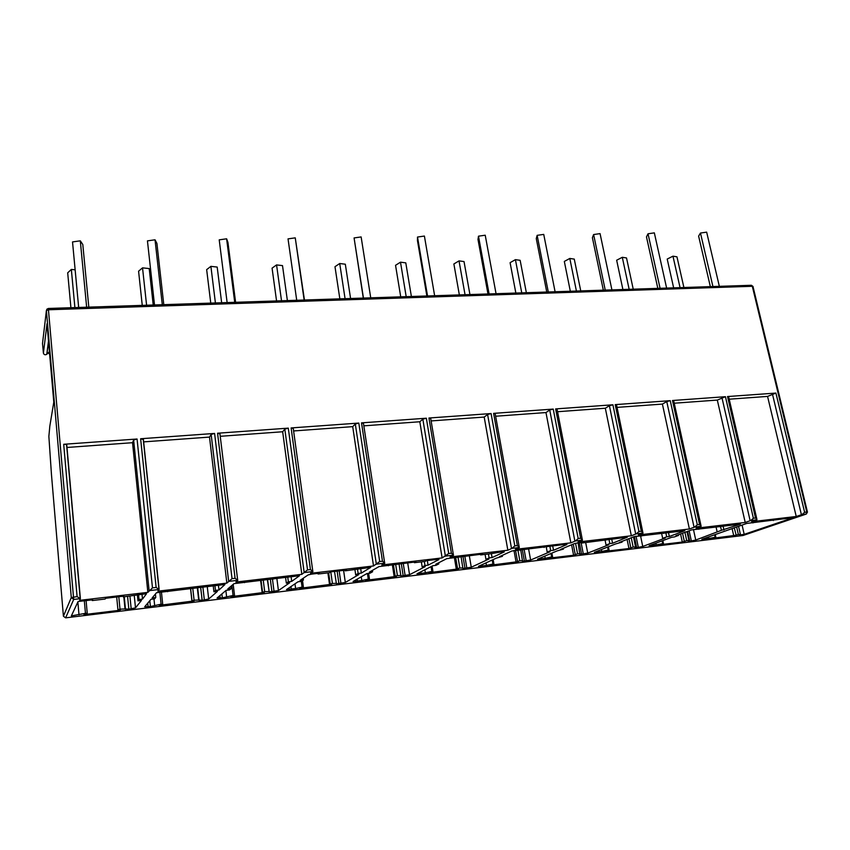 <?xml version="1.0" encoding="UTF-8"?>
<svg xmlns="http://www.w3.org/2000/svg" width="850" height="850" viewBox="0 0 850 850"><rect width="100%" height="100%" fill="white"/><g stroke="black" fill="none" stroke-linecap="round" stroke-linejoin="round"><path stroke-width="1.27" d="M48.344 308.592L73.695 599.441L65.62 617.844L63.41 616.218L51.468 474.566L48.864 436.379L49.831 426.116M49.693 426.934L53.794 402.114L47.005 323.744L43.403 353.111L42.511 343.538L46.399 310.547L71.294 597.561L63.41 616.218M226.854 583.121L209.504 437.091L211.151 434.435L214.604 433.436L232.039 578.648L226.854 583.121L157.813 591.196L159.088 589.486L156.134 587.446L152.479 587.871L147.868 592.365L79.666 600.344L80.272 598.676L73.695 599.441L71.294 597.561L77.095 596.604L63.697 444.284L137.062 439.004L133.631 440.024L132.536 442.701L66.831 447.483M65.62 617.844L742.857 535.532L806.321 514.038L807.457 512.114M301.835 574.345L282.668 431.757L284.814 429.123L288.288 428.134L307.541 569.904L301.835 574.345L235.886 582.059L237.809 580.316L235.078 578.298L217.568 433.224L219.948 433.904M373.522 565.962L352.707 426.647L355.311 424.033L358.806 423.066L379.695 561.542L373.522 565.962L310.473 573.336L312.959 571.551L310.441 569.564L291.125 427.933L293.282 428.538M442.127 557.929L419.815 421.759L422.843 419.167L426.349 418.211L448.726 553.541L442.127 557.929L381.788 564.995L384.806 563.178L382.468 561.223L361.516 422.864L363.471 423.417M507.854 550.237L484.192 417.063L487.592 414.492L491.098 413.546L514.824 545.891L512.029 548.356L507.854 550.237L450.043 557.005L453.539 555.167L451.382 553.233L428.942 418.019L430.716 418.519M570.86 542.863L545.976 412.558L549.727 410.008L553.244 409.084L578.181 538.549L575.429 540.961L570.86 542.863L515.429 549.355L519.361 547.496L517.374 545.594L493.595 413.366L495.21 413.822M631.327 535.787L605.327 408.234L609.407 405.705L612.914 404.791L638.956 531.505L636.246 533.874L631.327 535.787L578.128 542.013L582.463 540.143L580.624 538.263L555.634 408.914L557.101 409.317M689.393 528.997L662.405 404.079L666.761 401.572L670.268 400.669L697.308 524.747L694.641 527.064L689.393 528.997L638.308 534.979L643.004 533.088L641.304 531.239L615.219 404.621L616.558 404.993M745.216 522.463L717.315 400.074L725.443 396.695L753.387 518.256L750.752 520.529L745.216 522.463L696.107 528.211L701.133 526.309L699.561 524.482L672.488 400.509L673.71 400.839M729.204 399.203L767.561 396.408L775.912 393.072L804.631 512.316L802.039 514.548L796.237 516.492L751.623 521.719L756.904 519.329L755.512 518.001L727.536 396.546L728.662 396.844M687.002 531.601L688.925 540.536L688.266 541.216L691.347 540.961L695.746 540.037L721.416 530.315L740.435 524.163L691.56 529.901L675.888 535.723L678.502 535.415L674.422 536.934L671.819 537.242L649.102 545.689L656.253 544.85L655.903 543.161M658.782 544.776L663.446 543.49L656.253 544.85M658.793 544.85L682.306 542.056L686.715 540.621L684.941 532.366M688.925 540.536L686.715 540.621M633.494 536.871L635.566 547.007L635.056 547.655L638.329 547.389L642.738 546.454L665.284 538.018L662.66 538.337L666.687 536.817L669.322 536.509L684.888 530.687L634.058 536.648L619.374 542.438L622.094 542.119L615.57 543.947L594.341 552.319L601.779 551.448L601.396 549.536M604.509 551.342L608.218 550.109L601.779 551.448M604.52 551.416L628.957 548.526L633.154 547.092L631.253 537.753M635.566 547.007L633.154 547.092M578.106 542.863L579.849 554.338L587.732 553.116L608.781 544.754L606.061 545.073L609.822 543.575L612.563 543.256L627.343 537.2L582.197 542.98L584.173 542.151L577.777 542.906L574.196 543.681L560.617 549.419L563.444 549.089L557.09 550.906L537.476 559.204L545.222 558.301L544.808 556.102M548.165 558.163L551.671 556.952L545.222 558.301M548.186 558.248L573.591 555.241L577.564 553.817L575.546 543.288M580.189 553.722L577.564 553.817M520.806 550.194L522.506 561.276L530.612 560.033L550.035 551.756L547.198 552.086L550.673 550.598L553.52 550.269L566.961 544.531L565.707 544.319L511.838 551.002L499.46 556.686L502.414 556.336L496.251 558.163L478.401 566.366L486.455 565.42L486.019 562.859M489.642 565.25L492.915 564.049L486.455 565.42M489.653 565.335L518.383 561.595L517.544 561.414L519.828 560.798L517.873 549.929M522.697 560.692L519.828 560.798M461.157 557.196L462.91 568.48L471.272 567.226L488.909 559.034L485.956 559.385L489.111 557.919L492.076 557.568L504.305 551.884L502.839 551.692L490.801 553.722L480.622 554.912L482.311 554.094L446.824 558.631L435.774 564.251L438.834 563.89L435.954 565.346L432.905 565.707L416.967 573.803L425.361 572.815L424.883 569.787M428.793 572.602L431.832 571.444L425.361 572.815M428.804 572.709L458.607 568.841L457.555 568.671L459.818 568.055L458.065 557.568M462.963 567.938L459.818 568.055M399.139 564.485L400.924 575.981L409.551 574.696L425.244 566.621L422.174 566.982L424.979 565.537L428.071 565.165L438.972 559.555L437.283 559.385L426.519 560.639L424.989 561.446L414.364 562.7L415.862 561.893L378.994 566.599L369.368 572.135L372.576 571.763L370.058 573.197L366.881 573.569L353.047 581.538L361.803 580.518L361.261 576.81M365.479 580.263L368.263 579.126L361.803 580.518M365.489 580.369L396.44 576.385L395.176 576.215L397.396 575.609L395.739 564.889M400.839 575.482L397.396 575.609M334.517 571.434L336.409 583.791L345.323 582.484L358.902 574.526L355.693 574.908L358.116 573.474L361.346 573.091L370.77 567.354L345.206 570.828L346.492 570.031L330.586 571.891L329.364 572.688L318.081 574.016L319.271 573.219L311.684 574.111L308.136 574.919L300.092 580.369L303.439 579.976L301.336 581.379L298.021 581.782L286.471 589.602L295.609 588.54L294.982 583.833M299.551 588.242L302.069 587.138L295.609 588.54M299.572 588.359L331.734 584.226L330.225 584.067L332.414 583.461L330.777 571.869M336.196 583.323L332.414 583.461M267.325 579.317L269.195 591.919L278.428 590.58L289.691 582.771L286.344 583.174L288.352 581.761L291.72 581.368L299.498 575.726L234.058 583.621L227.747 588.965L231.242 588.551L229.585 589.932L226.121 590.346L217.079 598.007L222.339 597.826L226.621 596.891L225.877 590.559M230.849 596.551L233.931 595.754L233.07 595.478L226.621 596.891M230.871 596.668L264.339 592.407L262.554 592.248L264.701 591.653L263.202 579.796M268.876 591.504L264.701 591.653M197.285 587.531L198.698 600.026L202.141 600.281L208.686 599.027L217.419 591.388L213.924 591.802L215.475 590.421L218.992 590.006L224.974 584.492L156.528 592.716L152.129 597.943L155.773 597.518L154.615 598.867L150.992 599.293L144.691 606.783L150.397 606.549L154.668 605.604L153.977 598.942M159.194 605.221L162.169 604.435L161.096 604.18L154.668 605.604M159.205 605.349L194.087 600.929L191.994 600.78L194.097 600.196L192.748 588.062M198.698 600.026L194.097 600.196M125.014 608.972L119.999 609.153L117.916 609.737L120.371 609.864L118.299 610.449L85.68 614.401L83.906 614.465L87.231 613.264L85.457 613.328L71.368 615.878L78.083 601.513L92.65 599.803L92.257 600.546L105.156 599.027L105.602 598.283L123.781 596.148L123.261 596.902L146.519 593.714L142.502 599.101L139.028 599.505L137.976 600.854L141.429 600.44L135.49 607.888L128.839 609.163L125.014 608.972L123.834 596.838M738.565 526.331L740.371 534.299L739.479 535.022L744.196 534.342L793.422 517.608L746.821 523.409L701.845 539.293L708.773 538.486L708.433 536.966M711.046 538.454L715.827 537.158L708.773 538.486M711.057 538.517L736.196 535.213L734.262 527.85M740.371 534.299L735.877 534.99M744.196 534.342L742.093 525.087M715.116 537.179L714.595 534.799M752.962 522.92L752.834 522.367M773.33 520.519L773.202 519.977M775.912 393.072L727.536 396.546M725.443 396.695L672.488 400.509M670.268 400.669L615.219 404.621M612.914 404.791L555.634 408.914M553.244 409.084L493.595 413.366M491.098 413.546L428.942 418.019M426.349 418.211L361.516 422.864M358.806 423.066L291.125 427.933M288.288 428.134L217.568 433.224M214.604 433.436L140.633 438.749L143.278 439.567M804.631 512.316L806.788 512.061L752.314 286.291L48.599 309.761L46.399 310.547L46.973 309.124L48.386 308.465L751.389 285.281L753.015 286.578M80.272 598.676L77.095 596.604M674.231 403.219L717.315 400.074M678.502 535.415L678.374 534.809M698.774 529.284L698.647 528.721M719.929 526.798L719.801 526.246M723.945 530.017L723.148 526.416M721.416 530.315L720.609 526.713M717.145 531.845L715.997 526.692M796.237 516.492L767.561 396.408M617.047 407.384L662.405 404.079M622.094 542.119L621.956 541.418M641.644 535.999L641.527 535.426M663.648 533.407L663.531 532.844M669.322 536.509L668.546 532.833M666.687 536.817L665.911 533.141M662.66 538.337L661.555 533.077M557.568 411.719L605.327 408.234M563.444 549.089L563.295 548.293M582.197 542.98L582.08 542.396M606.061 545.073L604.987 539.707M612.563 543.256L611.809 539.495M609.822 543.575L609.078 539.824M495.646 416.234L545.976 412.558M502.414 556.336L502.244 555.411M520.274 550.258L520.168 549.663M544.138 547.453L544.032 546.858M553.52 550.269L552.808 546.433M550.673 550.598L549.961 546.763M547.198 552.086L546.295 547.198M431.12 420.931L484.192 417.063M438.834 563.89L438.653 562.785M457.544 568.576L455.632 557.228M480.622 554.912L480.516 554.306M492.076 557.568L491.364 553.456M489.111 557.919L488.431 553.998M485.956 559.385L485.095 554.391M363.832 425.839L419.815 421.759M372.576 571.763L372.374 570.414M388.397 565.749L388.301 565.122M414.364 562.7L414.269 562.084M428.071 565.165L427.327 560.543M424.979 565.537L424.341 561.521M422.174 566.982L421.356 561.871M293.611 430.961L352.707 426.647M303.439 579.976L303.206 578.266M318.081 574.016L317.996 573.367M345.206 570.828L345.111 570.191M361.346 573.091L360.655 568.374M358.116 573.474L357.446 568.831M355.693 574.908L354.939 569.681M220.246 436.305L282.668 431.757M231.242 588.551L230.966 586.234M244.577 582.643L244.502 581.995M272.946 579.317L272.861 578.669M291.72 581.368L291.072 576.534M288.352 581.761L287.714 576.927M286.344 583.174L285.558 577.214M143.523 441.894L209.504 437.091M155.773 597.518L155.412 594.044M167.673 591.685L167.599 591.016M218.992 590.006L218.418 585.055M215.475 590.421L214.901 585.459M213.924 591.802L213.212 585.661M66.64 445.389L66.566 444.55L63.697 444.284M78.997 614.847L77.86 601.97M119.999 609.153L118.798 596.732M137.976 600.854L137.349 594.564M139.028 599.505L138.518 594.426M142.502 599.101L141.992 594.012M123.261 596.902L123.197 596.222M92.257 600.546L92.193 599.856M147.868 592.365L132.536 442.701M802.039 514.548L806.161 514.069L806.788 512.061L807.447 512.051L752.972 286.418L751.389 285.281M673.646 287.842L667.207 259.059L672.966 256.179L676.961 256.827L683.899 287.502M680.064 287.629L672.966 256.179M710.345 286.631L698.626 236.109L700.474 233.038L706.658 232.146L719.344 286.333M712.927 286.546L700.474 233.038M622.901 289.51L616.664 260.227L622.296 257.295L626.514 257.943L633.229 289.17M629.149 289.308L622.296 257.295M657.826 288.362L646.478 236.895L648.029 233.782L654.341 232.868L666.623 288.076M660.078 288.288L648.029 233.782M570.329 291.252L564.326 261.428L569.808 258.453L574.271 259.112L580.752 290.902M576.417 291.051L569.808 258.453M603.33 290.158L592.397 237.724L593.619 234.547L600.068 233.623L611.915 289.882M605.232 290.094L593.619 234.547M515.854 293.048L510.096 262.671L515.419 259.654L520.147 260.312L526.352 292.697M521.751 292.846L515.419 259.654M546.763 292.028L536.276 238.574L537.147 235.344L543.734 234.398L555.093 291.752M548.282 291.975L537.147 235.344M459.351 294.908L453.879 263.967L459.021 260.886L464.026 261.566L469.933 294.557M465.046 294.716L459.021 260.886M487.985 293.962L477.998 239.466L478.486 236.173L485.223 235.216L496.049 293.696M489.09 293.93L478.486 236.173M400.722 296.841L395.547 265.306L400.499 262.183L405.79 262.863L411.389 296.491M406.194 296.661L400.499 262.183M426.87 295.981L417.435 240.391L417.509 237.044L424.405 236.056L434.637 295.726M427.529 295.959L417.509 237.044M339.841 298.849L334.985 266.698L339.724 263.521L345.323 264.212L350.582 298.499M345.068 298.679L339.724 263.521M363.29 298.074L354.078 237.936L361.133 236.938L370.728 297.829M363.46 298.074L354.078 237.936M276.558 300.932L272.074 268.143L276.569 264.913L282.508 265.614L287.385 300.581M281.52 300.772L276.569 264.913M296.714 300.273L288.033 238.871L295.258 237.851L304.449 300.018M304.141 300.029L295.258 237.851M210.758 303.11L206.656 269.641L210.896 266.358L217.186 267.059L221.648 302.749M215.411 302.951L210.896 266.358M227.131 302.568L219.215 239.849L226.61 238.797L227.928 242.346L235.599 302.292M234.727 302.313L226.61 238.797M142.258 305.362L138.582 271.203L142.534 267.856L149.218 268.579L153.223 305.001M146.593 305.224L142.534 267.856M154.509 304.959L147.443 240.869L155.029 239.796L156.91 243.398L163.784 304.651M162.297 304.704L155.029 239.796M70.911 307.721L67.692 272.829L71.347 269.429L75.14 269.822M74.896 307.583L71.347 269.429M78.668 307.466L72.526 241.921L80.304 240.826L82.801 244.513L88.814 307.126M86.647 307.201L80.304 240.826M47.908 353.143L49.619 353.972M49.417 351.592L46.782 354.301C45.135 355.172 44.009 354.779 43.403 353.111M48.546 341.53L46.877 354.206M149.43 590.612L159.088 589.486M229.043 581.336L237.809 580.316M304.598 572.528L312.959 571.551M376.805 564.113L384.806 563.178M445.878 556.059L453.539 555.167M512.029 548.356L519.361 547.496M575.429 540.961L582.463 540.143M636.246 533.874L643.004 533.088M694.641 527.064L701.133 526.309M750.752 520.529L756.957 519.807M738.331 534.374L736.663 527M733.741 535.819L732.232 529.125M704.501 539.367L704.299 538.433M702.876 539.559L702.748 538.974M801.412 514.739L772.416 393.943M753.387 518.256L755.512 518.001M697.308 524.747L699.561 524.482M638.956 531.505L641.304 531.239M578.181 538.549L580.624 538.263M514.824 545.891L517.374 545.594M448.726 553.541L451.382 553.233M379.695 561.542L382.468 561.223M307.541 569.904L310.441 569.564M232.039 578.648L235.078 578.298M156.134 587.446L140.633 438.749M152.479 587.871L137.062 439.004M750.146 520.71L721.937 397.587M695.746 540.037L693.441 529.412M691.347 540.961L689.148 530.793M689.732 541.163L687.618 531.367M684.282 541.195L682.571 533.247M682.306 542.056L680.574 533.981M662.681 543.522L662.118 540.844M651.982 545.732L651.769 544.691M650.324 545.934L650.186 545.286M694.057 527.255L666.761 401.572M642.738 546.454L640.496 535.543M638.329 547.389L636.023 536.138M636.65 547.591L634.398 536.531M630.764 547.655L628.936 538.666M628.957 548.526L627.098 539.389M608.218 550.109L607.612 547.081M597.497 552.341L597.263 551.161M595.776 552.553L595.627 551.809M635.683 534.055L609.407 405.705M587.732 553.116L585.682 542.566M583.323 554.062L581.092 542.513M581.581 554.274L579.36 542.714M575.216 554.359L573.251 544.085L575.216 554.359M573.591 555.241L571.593 544.776M551.671 556.952L551.023 553.477M540.929 559.204L540.685 557.855M539.144 559.417L538.985 558.567M574.887 541.153L549.727 410.008M530.612 560.033L528.658 549.27M526.214 560.989L524.184 549.791M524.408 561.202L522.378 550.003M516.099 562.211L513.995 550.439M492.915 564.049L492.214 560.012M482.163 566.323L481.897 564.751M480.303 566.546L480.133 565.558M511.519 548.537L487.592 414.492M471.272 567.226L469.306 555.624M466.862 568.183L464.939 556.761M464.993 568.406L463.069 556.973M456.354 569.457L454.346 557.377M431.832 571.444L431.056 566.642M421.069 573.729L420.771 571.869M419.135 573.973L418.954 572.794M445.4 556.24L422.843 419.167M409.551 574.696L407.692 562.849M405.152 575.662L403.24 563.369M403.208 575.896L401.296 563.603M394.23 576.991L392.434 565.271M368.263 579.126L367.434 573.506M357.51 581.442L357.17 579.169M355.491 581.687L355.289 580.253M376.359 564.294L355.311 424.033M345.323 582.484L343.591 570.371M340.946 583.451L339.161 570.892M338.906 583.695L337.131 571.126M329.566 584.832L327.888 572.857M302.069 587.138L301.293 581.389M291.316 589.464L290.934 586.574M289.223 589.719L288.979 587.903M304.194 572.709L284.814 429.123M278.428 590.58L276.909 578.85M274.061 591.558L272.414 578.722M271.947 591.812L270.3 578.967M262.204 592.992L260.578 580.104M233.07 595.478L231.869 585.469M222.339 597.826L221.882 593.938M220.161 598.092L219.874 595.648M228.692 581.517L211.151 434.435M159.131 589.507L143.384 439.322M208.686 599.027L207.315 587.021M204.351 600.015L202.927 587.541M202.141 600.281L200.727 587.796M191.983 601.513L190.517 588.327M161.096 604.18L159.811 591.929M150.397 606.549L149.802 600.716M148.123 606.826L147.741 603.149M149.122 590.793L133.631 440.024M85.457 613.328L84.331 600.78M85.68 614.401L85.627 613.849M118.299 610.449L118.235 609.769M125.29 609.131L124.089 596.806M128.839 609.163L127.585 596.392M131.187 608.887L129.923 596.116M135.49 607.888L134.268 595.606M80.389 598.74L66.757 444.848M42.585 342.901L42.511 343.623M715.254 534.565L715.827 537.158M673.668 400.616L701.048 525.874M662.83 540.579L663.446 543.49M728.62 396.642L756.904 519.329M616.505 404.738L642.898 532.695M608.398 546.773L609.057 550.077M557.048 409.041L582.346 539.793M551.873 553.116L552.585 556.909M495.146 413.514L519.233 547.198M515.525 550.205L517.512 561.329M493.149 559.587L493.914 564.018M430.663 418.179L453.401 554.923M432.076 566.132L432.926 571.402M363.407 423.045L384.657 562.987M393.476 565.154L395.154 576.109M368.624 573.367L369.463 579.084M293.218 428.124L312.821 571.402M328.642 572.773L330.204 583.95M302.515 580.593L303.386 587.084M219.895 433.436L237.681 580.21M267.58 579.286L269.195 591.919M261.024 580.051L262.544 592.131M233.197 584.343L234.526 595.425M143.214 438.993L158.982 589.422M197.721 588.147L199.102 600.387M190.602 588.317L191.972 600.653M161.404 591.738L162.701 604.127M87.231 613.264L86.094 600.567M117.906 609.599L116.694 596.987M125.481 609.291L124.259 596.785M80.208 598.644L66.566 444.55M48.503 341.094L46.782 354.301M743.017 535.5L806.321 514.038"/></g></svg>
